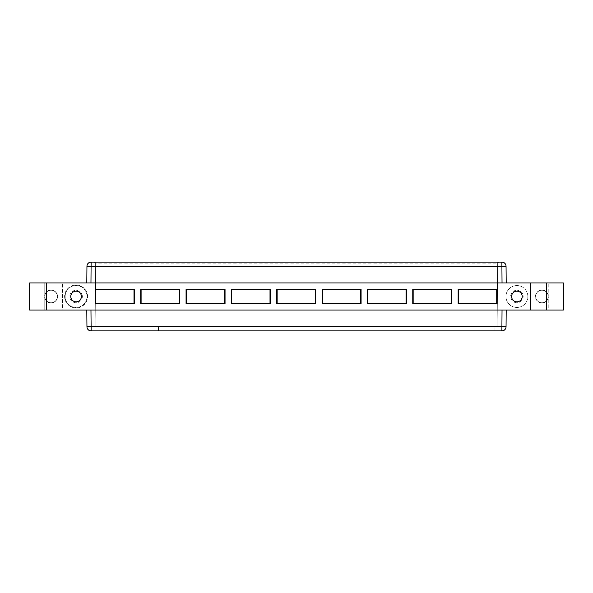 <?xml version="1.0" encoding="UTF-8"?>
<svg xmlns="http://www.w3.org/2000/svg" width="593" height="593" viewBox="0 0 593 593"><rect width="100%" height="100%" fill="white"/><g stroke="black" fill="none" stroke-linecap="round" stroke-linejoin="round"><path stroke-width="0.44" stroke-dasharray="2.96 2.22" d="M516.911 291.185A5.315 5.315 0 0 1 522.225 296.5A5.315 5.315 0 0 1 516.911 301.815A5.315 5.315 0 0 1 511.596 296.5A5.315 5.315 0 0 1 516.911 291.185M86.8 282.95L86.949 266.235L91.114 266.235L91.114 262.099A4.166 4.166 0 0 0 86.949 266.235L86.8 282.95L29.65 282.95L29.65 310.05L86.8 310.05L86.949 326.765A4.166 4.166 0 0 0 91.114 330.901L501.886 330.901A4.166 4.166 0 0 0 506.051 326.765L506.2 310.05L563.35 310.05L563.35 282.95L506.2 282.95L506.051 266.235A4.166 4.166 0 0 0 501.886 262.099L497.683 262.099L497.119 326.728L494.132 326.728L494.132 330.901L501.886 330.901A4.166 4.166 0 0 0 506.051 326.765L506.2 310.05L563.35 310.05L563.35 282.95L29.65 282.95L29.65 310.05L506.2 310.05L86.8 310.05L86.949 326.765A4.166 4.166 0 0 0 91.114 330.901L99.046 330.901L99.009 326.728L95.881 326.728L95.317 262.099L497.683 262.099L497.119 326.728L158.442 326.728L494.132 326.728L158.442 326.728L158.442 330.901L99.046 330.901L99.009 326.728L95.881 326.728L95.317 262.099L91.114 262.099A4.166 4.166 0 0 0 86.949 266.235L86.8 282.95L29.65 282.95L29.65 310.05L563.35 310.05L563.35 282.95L86.8 282.95L506.2 282.95L506.051 266.235A4.166 4.166 0 0 0 501.886 262.099L498.72 262.099L497.668 263.144L498.72 262.099M541.928 302.964A6.464 6.464 0 0 1 536.331 293.268A6.464 6.464 0 0 1 547.524 293.268A6.464 6.464 0 0 1 541.928 302.964A6.464 6.464 0 0 0 547.524 293.268A6.464 6.464 0 0 0 536.331 293.268A6.464 6.464 0 0 0 541.928 302.964M90.966 310.05L91.114 326.765L86.949 326.765A4.166 4.166 0 0 0 91.114 330.901L494.132 330.901L494.132 326.728L494.132 330.901L501.886 330.901A4.166 4.166 0 0 0 506.051 326.765L501.886 326.765L501.886 330.901M76.089 307.967A11.467 11.467 0 0 1 64.622 296.5A11.467 11.467 0 0 1 76.089 285.033A11.467 11.467 0 0 1 87.556 296.5A11.467 11.467 0 0 1 76.089 307.967A11.467 11.467 0 0 1 64.622 296.5A11.467 11.467 0 0 1 76.089 285.033A11.467 11.467 0 0 1 87.556 296.5A11.467 11.467 0 0 1 76.089 307.967M44.764 310.05L44.764 282.95L62.487 282.95L44.764 282.95L62.487 282.95L44.764 282.95L44.764 310.05L62.487 310.05L62.487 282.95L62.487 310.05L44.764 310.05M530.513 310.05L530.513 282.95L548.236 282.95L530.513 282.95L548.236 282.95L530.513 282.95L530.513 310.05L548.236 310.05L548.236 282.95L548.236 310.05L530.513 310.05M76.089 291.185A5.315 5.315 0 0 0 70.775 296.5A5.315 5.315 0 0 0 76.089 301.815A5.315 5.315 0 0 0 81.404 296.5A5.315 5.315 0 0 0 76.089 291.185M497.668 263.144L497.119 326.728L494.132 326.728L494.132 330.901L158.442 330.901L158.442 326.728L497.119 326.728L497.668 263.144L95.332 263.144L94.28 262.099L95.332 263.144L95.881 326.728L99.009 326.728L99.046 330.901L99.009 326.728L95.881 326.728L95.332 263.144M51.072 302.964A6.464 6.464 0 0 0 57.536 296.5A6.464 6.464 0 0 0 51.072 290.036A6.464 6.464 0 0 0 44.608 296.5A6.464 6.464 0 0 0 51.072 302.964M158.442 330.901L158.442 326.728L158.442 330.901M51.072 290.036A6.464 6.464 0 0 1 56.669 299.732A6.464 6.464 0 0 1 45.476 299.732A6.464 6.464 0 0 1 51.072 290.036M76.089 302.756A6.256 6.256 0 0 1 69.833 296.5A6.256 6.256 0 0 1 76.089 290.244A6.256 6.256 0 0 0 69.833 296.5A6.256 6.256 0 0 0 76.089 302.756A6.256 6.256 0 0 0 82.345 296.5A6.256 6.256 0 0 0 76.089 290.244A6.256 6.256 0 0 1 82.345 296.5A6.256 6.256 0 0 1 76.089 302.756M516.911 302.756A6.256 6.256 0 0 1 510.655 296.5A6.256 6.256 0 0 1 516.911 290.244A6.256 6.256 0 0 0 510.655 296.5A6.256 6.256 0 0 0 516.911 302.756A6.256 6.256 0 0 0 523.167 296.5A6.256 6.256 0 0 0 516.911 290.244A6.256 6.256 0 0 1 523.167 296.5A6.256 6.256 0 0 1 516.911 302.756M516.911 285.552A10.948 10.948 0 0 0 505.962 296.5A10.948 10.948 0 0 0 516.911 307.448A10.948 10.948 0 0 1 505.962 296.5A10.948 10.948 0 0 1 516.911 285.552A10.948 10.948 0 0 1 527.852 296.5A10.948 10.948 0 0 1 516.911 307.448A10.948 10.948 0 0 0 527.852 296.5A10.948 10.948 0 0 0 516.911 285.552M76.089 285.552A10.948 10.948 0 0 0 65.148 296.5A10.948 10.948 0 0 0 76.089 307.448A10.948 10.948 0 0 0 87.038 296.5A10.948 10.948 0 0 0 76.089 285.552A10.948 10.948 0 0 0 65.148 296.5A10.948 10.948 0 0 0 76.089 307.448A10.948 10.948 0 0 0 87.038 296.5A10.948 10.948 0 0 0 76.089 285.552M141.097 289.584L141.097 303.416L179.323 303.416L179.323 289.584L141.097 289.584L140.719 289.206L140.719 303.794L141.097 303.416M186.439 289.584L186.439 303.416L224.665 303.416L224.665 289.584L186.439 289.584L186.061 289.206L186.061 303.794L186.439 303.416M231.781 289.584L231.789 303.416L270.008 303.416L270.008 289.584L231.781 289.584L231.403 289.206L231.403 303.794L231.789 303.416M277.131 289.584L277.131 303.416L315.35 303.416L315.357 289.584L277.131 289.584L276.746 289.206L276.746 303.794L277.131 303.416M322.473 289.584L322.473 303.416L360.7 303.416L360.7 289.584L322.473 289.584L322.095 289.206L322.095 303.794L322.473 303.416M367.816 289.584L367.816 303.416L406.042 303.416L406.042 289.584L367.816 289.584L367.438 289.206L367.438 303.794L367.816 303.416M413.158 289.584L413.158 303.416L451.384 303.416L451.384 289.584L413.158 289.584L412.78 289.206L412.78 303.794L413.158 303.416M458.5 289.584L458.508 303.416L496.726 303.416L496.726 289.584L458.5 289.584L458.122 289.206L458.122 303.794L458.508 303.416M95.755 289.584L95.755 303.416L133.981 303.416L133.981 289.584L95.755 289.584L95.377 289.206L95.377 303.794L95.755 303.416M179.323 303.416L179.701 303.794L179.701 289.206L179.323 289.584M179.701 289.206L140.719 289.206M140.719 303.794L179.701 303.794M224.665 303.416L225.043 303.794L225.043 289.206L224.665 289.584M225.043 289.206L186.061 289.206M186.061 303.794L225.043 303.794M270.008 303.416L270.393 303.794L270.393 289.206L270.008 289.584M270.393 289.206L231.403 289.206M231.403 303.794L270.393 303.794M315.35 303.416L315.735 303.794L315.735 289.206L315.357 289.584M315.735 289.206L276.746 289.206M276.746 303.794L315.735 303.794M360.7 303.416L361.078 303.794L361.078 289.206L360.7 289.584M361.078 289.206L322.095 289.206M322.095 303.794L361.078 303.794M406.042 303.416L406.42 303.794L406.42 289.206L406.042 289.584M406.42 289.206L367.438 289.206M367.438 303.794L406.42 303.794M451.384 303.416L451.762 303.794L451.762 289.206L451.384 289.584M451.762 289.206L412.78 289.206M412.78 303.794L451.762 303.794M496.726 303.416L497.112 303.794L497.112 289.206L496.726 289.584M497.112 289.206L458.122 289.206M458.122 303.794L497.112 303.794M95.377 303.794L134.359 303.794L133.981 303.416M134.359 303.794L134.359 289.206L133.981 289.584M134.359 289.206L95.377 289.206M502.034 282.95L501.886 266.235L506.051 266.235A4.166 4.166 0 0 0 501.886 262.099L501.886 266.235L91.114 266.235L90.966 282.95M506.051 326.765L506.2 310.05M91.114 262.099L501.886 262.099M541.928 302.756A6.256 6.256 0 0 1 536.509 293.372A6.256 6.256 0 0 1 547.346 293.372A6.256 6.256 0 0 1 541.928 302.756A6.256 6.256 0 0 1 536.509 293.372A6.256 6.256 0 0 1 547.346 293.372A6.256 6.256 0 0 1 541.928 302.756M51.072 302.756A6.256 6.256 0 0 1 44.816 296.5A6.256 6.256 0 0 1 51.072 290.244A6.256 6.256 0 0 1 57.328 296.5A6.256 6.256 0 0 1 51.072 302.756M51.072 290.244A6.256 6.256 0 0 1 56.491 299.628A6.256 6.256 0 0 1 45.654 299.628A6.256 6.256 0 0 1 51.072 290.244M502.034 310.05L501.886 326.765L91.114 326.765L91.114 330.901M46.328 310.05L46.328 282.95M546.672 310.05L546.672 282.95"/><path stroke-width="0.89" d="M90.966 310.05L91.114 326.765L506.051 326.765A4.166 4.166 0 0 1 501.886 330.901L91.114 330.901A4.166 4.166 0 0 1 86.949 326.765L91.114 326.765L91.114 330.901M516.911 301.815A5.315 5.315 0 0 1 511.596 296.5A5.315 5.315 0 0 1 516.911 291.185A5.315 5.315 0 0 1 522.225 296.5A5.315 5.315 0 0 1 516.911 301.815M76.089 301.815A5.315 5.315 0 0 1 70.775 296.5A5.315 5.315 0 0 1 76.089 291.185A5.315 5.315 0 0 1 81.404 296.5A5.315 5.315 0 0 1 76.089 301.815M179.323 289.584L179.323 303.416L141.097 303.416L141.097 289.584L179.323 289.584L179.701 289.206L179.701 303.794L140.719 303.794L141.097 303.416M270.008 289.584L270.008 303.416L231.789 303.416L231.781 289.584L270.008 289.584L270.393 289.206L270.393 303.794L231.403 303.794L231.789 303.416M360.7 289.584L360.7 303.416L322.473 303.416L322.473 289.584L360.7 289.584L361.078 289.206L361.078 303.794L322.095 303.794L322.473 303.416M451.384 289.584L451.384 303.416L413.158 303.416L413.158 289.584L451.384 289.584L451.762 289.206L451.762 303.794L412.78 303.794L413.158 303.416M496.726 289.584L496.726 303.416L458.508 303.416L458.5 289.584L496.726 289.584L497.112 289.206L497.112 303.794L458.122 303.794L458.508 303.416M406.042 289.584L406.042 303.416L367.816 303.416L367.816 289.584L406.042 289.584L406.42 289.206L406.42 303.794L367.438 303.794L367.816 303.416M315.357 289.584L315.35 303.416L277.131 303.416L277.131 289.584L315.357 289.584L315.735 289.206L315.735 303.794L276.746 303.794L277.131 303.416M224.665 289.584L224.665 303.416L186.439 303.416L186.439 289.584L224.665 289.584L225.043 289.206L225.043 303.794L186.061 303.794L186.439 303.416M133.981 289.584L133.981 303.416L95.755 303.416L95.755 289.584L133.981 289.584L134.359 289.206L134.359 303.794L95.377 303.794L95.755 303.416M179.323 303.416L179.701 303.794M140.719 303.794L140.719 289.206L141.097 289.584M140.719 289.206L179.701 289.206M270.008 303.416L270.393 303.794M231.403 303.794L231.403 289.206L231.781 289.584M231.403 289.206L270.393 289.206M360.7 303.416L361.078 303.794M322.095 303.794L322.095 289.206L322.473 289.584M322.095 289.206L361.078 289.206M451.384 303.416L451.762 303.794M412.78 303.794L412.78 289.206L413.158 289.584M412.78 289.206L451.762 289.206M496.726 303.416L497.112 303.794M458.122 303.794L458.122 289.206L458.5 289.584M458.122 289.206L497.112 289.206M406.042 303.416L406.42 303.794M367.438 303.794L367.438 289.206L367.816 289.584M367.438 289.206L406.42 289.206M315.35 303.416L315.735 303.794M276.746 303.794L276.746 289.206L277.131 289.584M276.746 289.206L315.735 289.206M224.665 303.416L225.043 303.794M186.061 303.794L186.061 289.206L186.439 289.584M186.061 289.206L225.043 289.206M133.981 303.416L134.359 303.794M95.377 303.794L95.377 289.206L95.755 289.584M95.377 289.206L134.359 289.206M86.8 282.95L86.949 266.235A4.166 4.166 0 0 1 91.114 262.099A4.166 4.166 0 0 0 86.949 266.235L506.051 266.235L506.2 282.95L506.051 266.235A4.166 4.166 0 0 0 501.886 262.099L91.114 262.099L90.966 282.95M29.65 282.95L563.35 282.95L563.35 310.05L29.65 310.05L29.65 282.95M86.949 326.765L86.8 310.05L86.949 326.765M506.2 310.05L506.051 326.765M498.72 262.099L91.114 262.099M46.328 282.95L46.328 310.05M546.672 282.95L546.672 310.05M501.886 262.099L502.034 282.95M502.034 310.05L501.886 330.901"/></g></svg>
